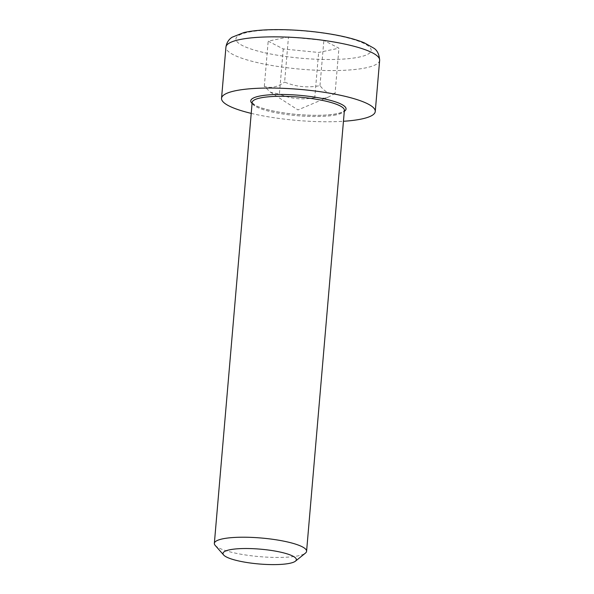 <?xml version="1.0" encoding="UTF-8"?>
<svg xmlns="http://www.w3.org/2000/svg" width="594" height="594" viewBox="0 0 594 594"><rect width="100%" height="100%" fill="white"/><g stroke="black" fill="none" stroke-linecap="round" stroke-linejoin="round"><path stroke-width="0.45" stroke-dasharray="2.97 2.23" d="M215.177 545.381A46.287 9.348 -175.1 0 0 250.891 555.717A46.287 9.348 -175.1 0 0 298.307 555.806A46.287 9.348 -175.1 0 0 305.427 553.118M251.217 113.372A77.138 15.578 -175.1 0 0 343.451 121.28M288.484 36.91L268.184 41.164L283.264 48.946L318.636 52.465L338.936 48.211L323.864 40.429L288.484 36.91L284.615 82.076C296.094 86.873 307.885 88.046 319.988 85.595C324.703 91.81 329.729 94.401 335.068 93.377L338.936 48.211M319.988 85.595L323.864 40.429M283.264 48.946L279.388 94.104L270.441 92.226L264.315 86.33C270.767 88.536 277.532 87.118 284.615 82.076M264.315 86.33L268.184 41.164M335.068 93.377L328.772 96.889L324.688 98.188L314.768 97.631L318.636 52.465M314.768 97.631C302.665 100.082 290.874 98.908 279.388 94.104M336.107 114.887A46.287 9.348 4.9 0 1 271.896 111.939A46.287 9.348 4.9 0 1 252.153 102.458L254.574 104.908C257.781 106.883 263.38 108.791 271.354 110.618C284.006 113.372 297.653 114.924 312.31 115.288C322.765 115.466 331.051 114.909 337.192 113.632C340.57 112.853 342.723 112.073 343.644 111.286L344.386 110.365A46.287 9.348 4.9 0 1 336.107 114.887M252.071 103.378A47.824 9.66 -175.1 0 0 271.146 110.618A47.824 9.66 -175.1 0 0 344.305 111.286M379.648 60.306A77.138 15.578 4.9 0 1 365.852 67.842A77.138 15.578 4.9 0 1 258.836 62.934A77.138 15.578 4.9 0 1 225.928 47.134M264.887 52.792A67.887 13.707 -175.1 0 0 370.96 51.396A67.887 13.707 -175.1 0 0 274.836 29.871A67.887 13.707 -175.1 0 0 264.887 52.792M270.441 92.226L297.965 109.927L328.772 96.889"/><path stroke-width="0.89" d="M295.441 561.167L305.427 553.118A46.287 9.348 -175.1 0 0 306.586 551.284A46.287 9.348 -175.1 0 0 274.673 539.575A46.287 9.348 -175.1 0 0 222.631 538.855A46.287 9.348 -175.1 0 0 214.352 543.376A46.287 9.348 -175.1 0 0 215.177 545.381L223.648 555.011A36.821 7.44 4.9 0 1 229.574 549.821A36.821 7.44 4.9 0 1 274.532 550.965A36.821 7.44 4.9 0 1 295.441 561.167A36.821 7.44 4.9 0 1 259.043 563.973A36.821 7.44 4.9 0 1 223.648 555.011M343.451 121.28A77.138 15.578 -175.1 0 0 361.464 119.03A77.138 15.578 -175.1 0 0 375.26 111.494A77.138 15.578 -175.1 0 0 299.732 89.382A77.138 15.578 -175.1 0 0 221.54 98.322A77.138 15.578 -175.1 0 0 251.217 113.372M214.352 543.376L252.153 102.458A46.287 9.348 4.9 0 1 299.064 97.097A46.287 9.348 4.9 0 1 344.386 110.365L306.586 551.284M344.305 111.286A47.824 9.66 -175.1 0 0 299.22 95.285A47.824 9.66 -175.1 0 0 252.071 103.378M379.648 60.306C379.195 54.225 377.183 50.148 373.626 48.069L364.441 42.902C356.266 39.516 345.537 36.665 332.261 34.355C316.58 31.668 300.505 30.116 284.043 29.7C267.53 29.329 254.15 30.279 243.896 32.559L232.098 37.229C230.866 38.075 226.915 40.63 225.928 47.134A77.138 15.578 4.9 0 1 304.121 38.194A77.138 15.578 4.9 0 1 379.648 60.306L375.26 111.494M225.928 47.134L221.54 98.322"/></g></svg>
